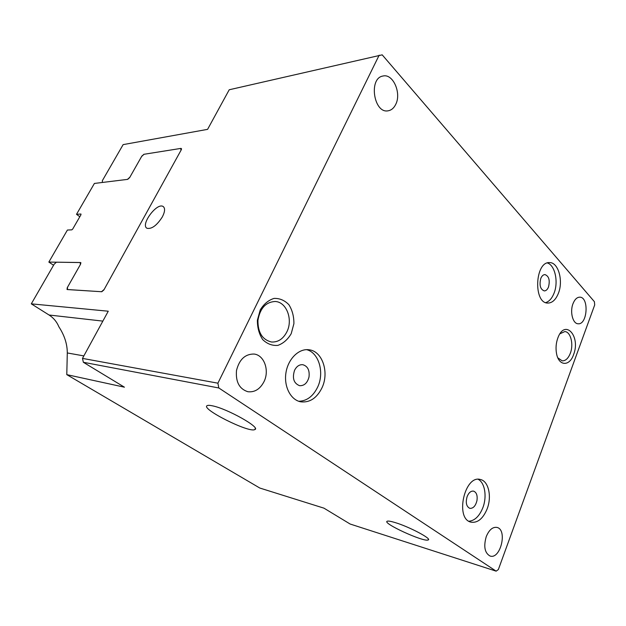 <?xml version="1.0" encoding="UTF-8"?>
<svg xmlns="http://www.w3.org/2000/svg" width="626" height="626" viewBox="0 0 626 626"><rect width="100%" height="100%" fill="white"/><g stroke="black" fill="none" stroke-linecap="round" stroke-linejoin="round"><path stroke-width="0.94" d="M162.345 216.909C156.907 225.376 151.821 229.179 147.079 228.302C140.052 225.133 156.758 202.339 163.065 206.463C165.287 208.082 165.053 211.565 162.345 216.909M394.849 522.483C408.942 526.583 432.699 539.158 428.074 539.988C423.536 542.233 381.375 522.788 387.291 521.2C388.323 520.848 390.843 521.278 394.849 522.483M212.402 405.82C227.324 408.668 261.363 427.871 254.798 429.569C249.195 433.223 200.062 408.567 207.214 405.609C208.059 405.186 209.788 405.257 212.402 405.82M298.704 401.266C306.803 401.063 313.117 396.344 317.64 387.126C324.636 372.658 318.9 352.594 306.607 349.652M294.572 370.271C292.068 378.198 293.743 383.339 299.596 385.694C304.275 385.882 307.413 382.979 309.009 376.985C309.768 370.248 307.702 366.155 302.812 364.708C299.369 364.442 296.622 366.296 294.572 370.271M321.975 387.846C316.834 398.128 309.784 402.792 300.824 401.829C290.785 400.084 283.742 386.672 285.941 372.853C288.007 359.011 298.727 348.408 308.79 349.754C322.304 350.842 329.511 372.329 321.975 387.846M468.897 521.239C474.727 520.699 479.367 516.223 482.81 507.819C487.169 496.77 484.954 482.779 478.194 479.313M467.192 496.402C465.439 502.522 466.307 506.497 469.79 508.343C473.24 508.586 475.65 505.941 476.996 500.417C477.607 495.409 476.472 492.318 473.608 491.144C471.01 490.776 468.874 492.537 467.192 496.402M487.122 508.946C482.975 518.766 477.591 523.164 470.979 522.154C454.679 518.774 464.641 474.492 480.424 479.508C488.562 481.042 492.013 496.614 487.122 508.946M545.716 302.608C549.237 301.474 552.015 298.328 554.057 293.171C558.635 281.95 555.012 265.197 547.374 262.959M540.786 278.453C539.15 285.198 540.316 289.353 544.276 290.91C546.044 290.863 547.453 289.564 548.501 287.013C550.129 280.268 548.947 276.129 544.956 274.587C543.227 274.65 541.834 275.941 540.786 278.453M558.384 293.328C555.794 299.737 552.281 302.984 547.867 303.07C533.195 303.532 534.909 261.402 549.558 262.615C558.314 262.169 563.533 280.824 558.384 293.328M559.949 333.783L564.769 331.577C570.662 331.655 573.854 344.316 570.333 353.252C568.298 358.393 565.583 360.928 562.203 360.858L557.844 357.845M573.58 354.606C580.873 336.405 565.114 318.493 557.969 337.625C556.021 342.86 555.552 348.228 556.561 353.721C558.807 366.288 569.621 366.546 573.58 354.606M143.886 154.411L141.852 156.062L129.864 177.221L127.461 179.388L102.382 182.463L102.343 180.679L123.134 144.622L207.589 129.355L229.218 89.768L382.196 54.845L594.403 301.693L594.7 304.94L498.359 569.55L496.136 571.155L350.13 524.025L323.947 508.155L259.813 488.037L66.786 374.638L67.295 352.954C67.287 344.081 64.486 335.372 58.899 326.827C56.809 321.811 53.531 317.875 49.063 315.011L31.3 303.853L54.157 264.219L56.442 262.184L80.316 262.521L80.3 264.688L67.248 287.733L67.037 289.502L101.772 291.739L103.885 289.94L181.235 149.88L181.008 148.385L181.563 148.855M379.168 55.174L217.903 383.182L82.491 358.393L83.352 362.282L218.81 387.971L217.903 383.182M218.81 387.971L496.136 571.155M291.207 333.666L293.899 323.712C293.985 316.553 292.326 310.23 288.922 304.745C284.658 300.331 279.697 298.219 274.047 298.406C268.468 300.151 263.867 303.993 260.228 309.933L257.388 320.199C257.325 327.625 259.101 334.096 262.717 339.613C267.177 343.917 272.224 345.842 277.866 345.388C283.328 343.424 287.772 339.519 291.207 333.666M263.992 381.68C260.064 389.137 254.68 392.486 247.849 391.719C239.359 388.981 235.579 381.923 236.495 370.529C239.288 359.457 245.134 353.964 254.031 354.042C264.211 355.02 269.681 370.522 263.992 381.68M486.269 536.56C489.133 529.799 492.709 526.756 497.005 527.428C507.749 529.713 500.464 559.847 490.017 556.005C484.696 552.961 483.444 546.482 486.269 536.56M395.718 104.401C393.926 108.04 391.461 110.16 388.316 110.763C373.902 114.182 368.205 78.172 382.979 76.028C393.003 73.336 401.689 93.141 395.718 104.401M573.001 303.688C574.723 299.4 576.976 297.233 579.754 297.17C589.246 296.982 587.501 324.964 578.103 323.767C572.806 323.83 569.715 311.881 573.001 303.688M286.896 331.803C283.187 338.963 278.038 342.359 271.449 341.999C262.357 339.754 257.849 332.555 257.928 320.387C259.993 308.399 265.698 302.1 275.049 301.489C286.434 301.716 293.218 319.503 286.896 331.803M143.777 154.317L181.008 148.385M80.95 262.951L80.316 262.521M31.3 303.853L108.259 311.208L82.491 358.393M83.352 362.282L124.433 387.189L66.786 374.638M180.718 148.432L181 150.295L104.143 289.47L101.506 291.724L67.436 289.564L67.491 287.295L80.543 264.258L80.746 262.568L48.851 262.075L67.405 230.039L71.81 229.852L72.718 229.03L80.957 214.757L80.965 214.006L76.513 214.319L94.401 183.441L127.712 179.357L129.637 177.62L141.632 156.461L144.035 154.278L180.718 148.432L181.532 149.129M76.513 214.319L79.823 216.729M48.851 262.075L53.57 265.244M49.063 315.011L102.852 321.107M67.295 352.954L83.845 355.904M163.73 206.995L163.065 206.463M428.387 539.174L428.074 539.988M255.314 428.474L254.798 429.569"/></g></svg>
